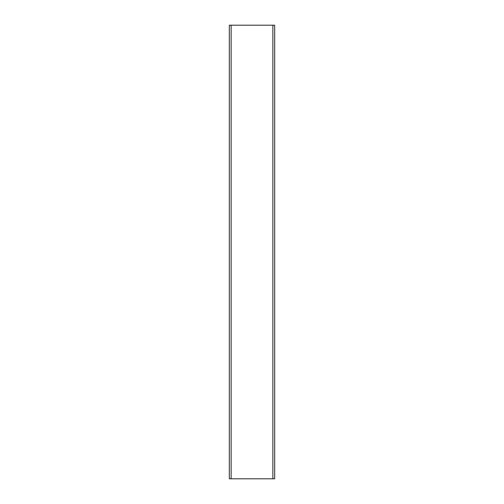 <?xml version="1.0" encoding="UTF-8"?>
<svg xmlns="http://www.w3.org/2000/svg" width="504" height="504" viewBox="0 0 504 504"><rect width="100%" height="100%" fill="white"/><g stroke="black" fill="none" stroke-linecap="round" stroke-linejoin="round"><path stroke-width="0.76" d="M274.68 478.8L274.68 25.2L274.68 478.8L231.134 478.8L231.134 25.2L229.32 25.2L229.32 478.8L231.134 478.8M274.68 25.2L231.134 25.2M272.866 478.8L272.866 25.2"/></g></svg>
